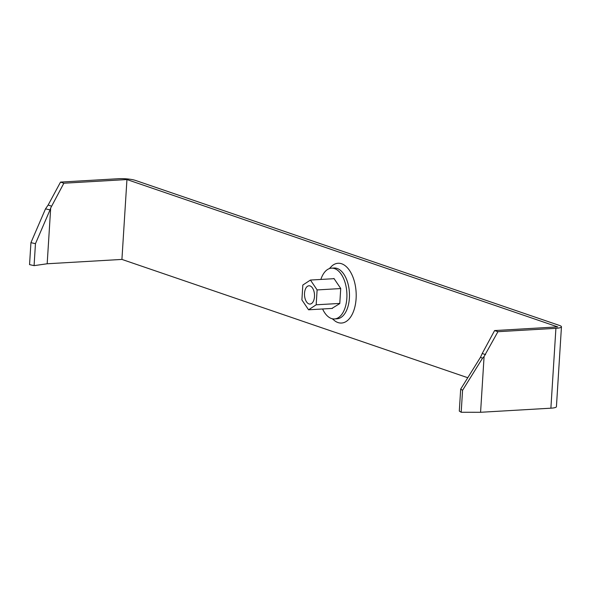 <?xml version="1.0" encoding="UTF-8"?>
<svg xmlns="http://www.w3.org/2000/svg" width="591" height="591" viewBox="0 0 591 591"><rect width="100%" height="100%" fill="white"/><g stroke="black" fill="none" stroke-linecap="round" stroke-linejoin="round"><path stroke-width="0.89" d="M332.253 318.748L335.289 321.209A29.942 16.334 -93.3 0 0 337.956 322.538A29.942 16.334 -93.3 0 0 356.1 298.728A29.942 16.334 -93.3 0 0 341.657 263.778A29.942 16.334 -93.3 0 0 332.068 265.817L329.335 268.617M63.85 183.225L60.526 182.094L118.518 178.718A12.212 2.224 -176.4 0 1 135.376 180.395L559.478 325.456A12.212 2.224 -176.4 0 1 561.45 326.823A12.212 2.224 -176.4 0 1 555.909 328.323L497.925 331.699L494.601 330.561L557.697 326.889L126.947 179.553L63.85 183.225L50.686 208.002L47.177 263.771L121.923 259.419L126.947 179.553M467.769 377.723L121.923 259.419M561.45 326.823L556.427 406.689A12.212 2.224 -176.4 0 1 550.886 408.189L480.579 412.282L484.088 356.513L482.448 358.323L462.568 390.296L460.685 389.122L459.303 411.085L461.187 412.259L462.568 390.296M497.925 331.699L484.088 356.513M60.526 182.094L48.152 205.025L45.507 208.867L50.036 209.886L50.686 208.002M485.543 354.63L482.226 353.492L480.564 357.149L482.448 358.323M482.226 353.492L494.601 330.561M51.476 206.156L48.152 205.025M461.187 412.259L480.579 412.282M460.685 389.122L480.564 357.149M50.036 209.886L35.46 243.677L34.079 265.64L47.177 263.771M35.46 243.677L30.931 242.657L29.55 264.62L34.079 265.64M45.507 208.867L30.931 242.657M311.509 303.552A9.153 4.994 86.7 0 1 310.039 304.062A9.153 4.994 86.7 0 1 304.661 296.593A9.153 4.994 86.7 0 1 307.505 286.288A9.153 4.994 86.7 0 1 308.975 285.778A9.153 4.994 86.7 0 1 314.353 293.247A9.153 4.994 86.7 0 1 311.509 303.552M316.178 304.801L317.116 289.93L310.445 280.053L302.828 285.039L301.898 299.91L308.568 309.795L316.178 304.801L339.788 303.427M340.719 288.556L317.116 289.93M332.43 308.406L308.568 309.795M334.1 278.671L310.445 280.053M322.59 308.975A25.435 13.874 -93.3 0 0 334.476 318.948A25.435 13.874 -93.3 0 0 338.562 317.537A25.435 13.874 -93.3 0 0 346.466 288.91A25.435 13.874 -93.3 0 0 331.521 268.166A25.435 13.874 -93.3 0 0 327.436 269.57A25.435 13.874 -93.3 0 0 320.869 279.44M334.476 318.948L337.025 318.793A25.435 13.874 -93.3 0 0 341.11 317.389A25.435 13.874 -93.3 0 0 349.022 288.763A25.435 13.874 -93.3 0 0 334.078 268.019L331.521 268.166M331.898 308.436L339.773 303.582L340.726 288.482L333.945 278.45L333.56 278.708M555.909 328.323L550.886 408.189"/></g></svg>
